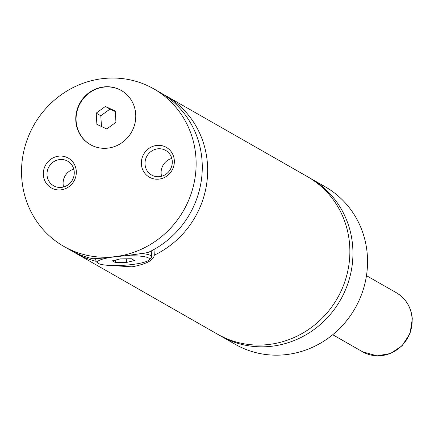 <?xml version="1.0" encoding="UTF-8"?>
<svg xmlns="http://www.w3.org/2000/svg" width="434" height="434" viewBox="0 0 434 434"><rect width="100%" height="100%" fill="white"/><g stroke="black" fill="none" stroke-linecap="round" stroke-linejoin="round"><path stroke-width="0.65" d="M219.127 335.086A90.701 86.165 -60.3 0 0 220.656 335.981A90.701 86.165 -60.3 0 0 310.972 331.679A90.701 86.165 -60.3 0 0 352.777 247.689A90.701 86.165 -60.3 0 0 310.635 178.472A90.701 86.165 -60.3 0 0 309.089 177.609M72.711 251.4A90.701 86.165 -60.3 0 0 75.37 252.984L217.58 334.229A90.701 86.165 -60.3 0 0 337.386 298.212A90.701 86.165 -60.3 0 0 307.565 176.714L165.354 95.475A90.701 86.165 -60.3 0 0 162.636 93.988M135.717 114.245A31.177 29.62 -60.3 0 0 121.232 90.451A31.177 29.62 -60.3 0 0 90.185 91.932A31.177 29.62 -60.3 0 0 75.814 120.804A31.177 29.62 -60.3 0 0 90.299 144.598A31.177 29.62 -60.3 0 0 121.346 143.117A31.177 29.62 -60.3 0 0 135.717 114.245M121.384 90.543A31.177 29.62 -60.3 0 0 90.418 92.16A31.177 29.62 -60.3 0 0 76.124 120.977A31.177 29.62 -60.3 0 0 90.456 144.685M108.435 257.774A26.078 4.628 176.5 0 0 97.872 263.075L95.513 261.056A28.346 5.029 -3.5 0 1 94.997 260.178A28.346 5.029 -3.5 0 1 96.836 258.23M139.9 253.385A28.346 5.029 -3.5 0 1 151.58 256.716A28.346 5.029 -3.5 0 1 151.173 257.65L149.079 259.944A26.078 4.628 176.5 0 0 123.902 256.017M97.872 263.075A26.078 4.628 176.5 0 0 130.498 264.718A26.078 4.628 176.5 0 0 149.079 259.944M109.704 265.424L131.963 266.839C146.128 264.187 153.582 260.297 154.32 255.159A90.701 86.165 -60.3 0 0 207.447 176.627A90.701 86.165 -60.3 0 0 165.354 95.475M63.841 246.398L69.988 249.913A90.701 86.165 -60.3 0 0 92.241 258.615C93.63 259.44 133.287 255.094 148.043 252.507A90.701 86.165 -60.3 0 0 202.027 174.05A90.701 86.165 -60.3 0 0 159.972 92.399L153.826 88.889A90.701 86.165 -60.3 0 0 63.505 93.191A90.701 86.165 -60.3 0 0 21.7 177.18A90.701 86.165 -60.3 0 0 63.841 246.398A90.701 86.165 -60.3 0 0 154.162 242.096A90.701 86.165 -60.3 0 0 195.962 158.101A90.701 86.165 -60.3 0 0 153.826 88.889M153.972 249.479L154.32 255.159M174.316 160.471A17.148 16.291 -60.3 0 0 156.815 145.433A17.148 16.291 -60.3 0 0 141.37 164.079A17.148 16.291 -60.3 0 0 158.877 179.123A17.148 16.291 -60.3 0 0 174.316 160.471M145.037 164.226A14.17 13.465 -60.3 0 0 151.623 175.043A14.17 13.465 -60.3 0 0 165.734 174.37A14.17 13.465 -60.3 0 0 172.265 161.247A14.17 13.465 -60.3 0 0 165.679 150.43A14.17 13.465 -60.3 0 0 151.569 151.103A14.17 13.465 -60.3 0 0 145.037 164.226M171.799 158.415A14.17 13.465 -60.3 0 0 161.139 173.426A14.17 13.465 -60.3 0 0 161.605 176.258M76.292 171.202A17.148 16.291 -60.3 0 0 58.791 156.164A17.148 16.291 -60.3 0 0 43.346 174.81A17.148 16.291 -60.3 0 0 60.852 189.853A17.148 16.291 -60.3 0 0 76.292 171.202M47.013 174.962A14.17 13.465 -60.3 0 0 53.599 185.774A14.17 13.465 -60.3 0 0 67.709 185.101A14.17 13.465 -60.3 0 0 74.241 171.978A14.17 13.465 -60.3 0 0 67.655 161.166A14.17 13.465 -60.3 0 0 53.545 161.839A14.17 13.465 -60.3 0 0 47.013 174.962M73.775 169.146A14.17 13.465 -60.3 0 0 63.12 184.157A14.17 13.465 -60.3 0 0 63.581 186.989M220.656 335.981L235.261 344.325A90.701 86.165 -60.3 0 0 325.581 340.023A90.701 86.165 -60.3 0 0 367.381 256.033A90.701 86.165 -60.3 0 0 325.245 186.815L310.635 178.472M75.37 252.984A90.701 86.165 -60.3 0 0 95.713 261.225M134.507 260.519L131.399 258.745L120.316 258.903L112.341 260.834L115.449 262.608L126.533 262.451L134.507 260.519M126.533 262.451L126.31 258.816M115.449 262.608L115.298 260.118M106.764 128.952L115.949 122.285L115.26 111.033L105.386 106.449L96.202 113.117L96.89 124.368L106.764 128.952M115.292 111.538L109.997 109.08L100.813 115.753L101.469 126.495M100.813 115.753L96.202 113.117M109.997 109.08L105.386 106.449M362.542 351.752A34.015 32.311 -60.3 0 0 396.41 350.14A34.015 32.311 -60.3 0 0 412.088 318.643A34.015 32.311 -60.3 0 0 396.285 292.684C405.958 298.592 411.296 307.326 412.3 318.892L410.076 333.388L402.096 345.779L390.508 353.488L377 355.869L362.542 351.752L332.737 334.728M151.58 256.716L151.227 250.95M94.997 260.178L94.878 258.273M396.285 292.684L366.48 275.661"/></g></svg>
